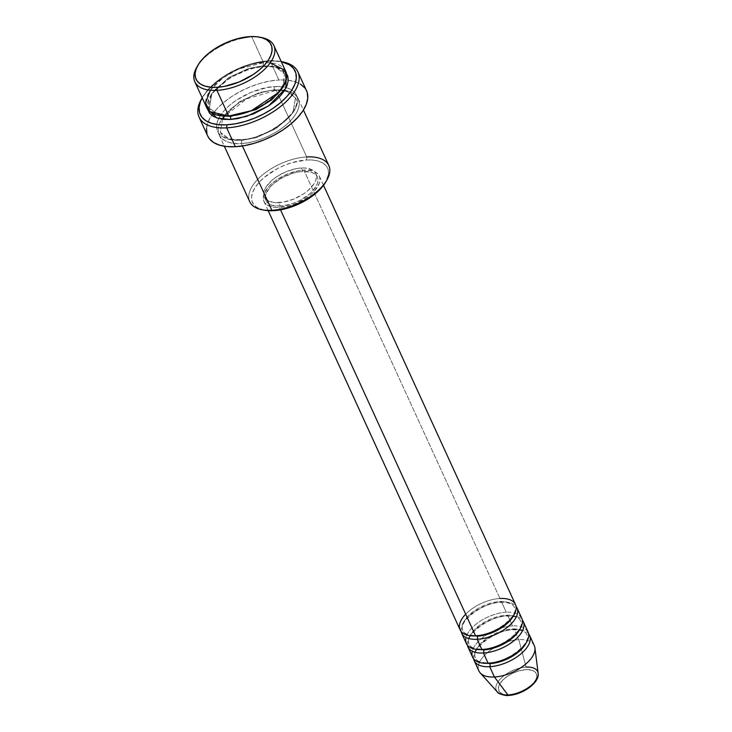 <?xml version="1.0" encoding="UTF-8"?>
<svg xmlns="http://www.w3.org/2000/svg" width="732" height="732" viewBox="0 0 732 732"><rect width="100%" height="100%" fill="white"/><g stroke="black" fill="none" stroke-linecap="round" stroke-linejoin="round"><path stroke-width="0.55" stroke-dasharray="3.66 2.75" d="M530.471 686.259L533.006 683.834L536.236 678.903L536.62 674.483L535.714 672.681L531.871 670.247L525.851 669.643A20.615 10.275 -24.6 0 0 500.231 683.24A20.615 10.275 -24.6 0 0 509.335 694.942A20.615 10.275 -24.6 0 0 534.955 681.346A20.615 10.275 -24.6 0 0 525.851 669.643L518.585 670.97L511.156 674.016L504.714 678.326L500.231 683.24L498.391 688.007L499.48 691.905L503.323 694.339L509.335 694.942M496.442 690.651A22.71 11.319 155.4 0 1 503.625 675.993A22.71 11.319 155.4 0 1 526.116 667.081A22.71 11.319 -24.6 0 0 502.527 676.899A22.71 11.319 -24.6 0 0 497.33 691.95M499.892 601.539A28.264 14.091 155.4 0 1 514.788 608.786A28.264 14.091 -24.6 0 0 499.892 601.539A28.264 14.091 -24.6 0 0 473.375 611.504A28.264 14.091 -24.6 0 0 462.34 628.989A28.264 14.091 -24.6 0 0 477.237 636.236A28.264 14.091 155.4 0 1 462.34 628.989A28.264 14.091 155.4 0 1 473.375 611.504A28.264 14.091 155.4 0 1 499.892 601.539M506.169 615.255A28.264 14.091 155.4 0 1 521.065 622.493A28.264 14.091 -24.6 0 0 506.169 615.255A28.264 14.091 -24.6 0 0 479.652 625.22A28.264 14.091 -24.6 0 0 468.617 642.705A28.264 14.091 -24.6 0 0 483.513 649.943A28.264 14.091 155.4 0 1 468.617 642.705A28.264 14.091 155.4 0 1 479.652 625.22A28.264 14.091 155.4 0 1 506.169 615.255M512.446 628.962A28.264 14.091 155.4 0 1 527.342 636.199A28.264 14.091 -24.6 0 0 512.446 628.962A28.264 14.091 -24.6 0 0 485.929 638.926A28.264 14.091 -24.6 0 0 474.894 656.412A28.264 14.091 -24.6 0 0 489.79 663.649A28.264 14.091 155.4 0 1 474.894 656.412A28.264 14.091 155.4 0 1 485.929 638.926A28.264 14.091 155.4 0 1 512.446 628.962M197.402 66.182A43.481 21.676 155.4 0 1 251.79 36.975L250.134 36.6L251.79 36.975A43.481 21.676 -24.6 0 0 196.835 67.143M262.129 209.764A43.481 21.676 155.4 0 1 255.569 181.737A43.481 21.676 155.4 0 1 306.708 156.932L306.617 159.979A41.312 20.588 -24.6 0 0 258.039 183.549A41.312 20.588 -24.6 0 0 264.27 210.166M202.133 97.905A54.351 27.093 155.4 0 1 270.264 61.149L268.607 60.774A52.182 26.013 155.4 0 1 280.292 61.424A52.182 26.013 155.4 0 1 281.253 61.625L268.607 60.774L259.631 61.854L250.198 64.123L240.672 67.5L231.413 71.846L222.784 76.988L215.107 82.753L208.684 88.892L202.178 97.823A52.182 26.013 155.4 0 1 202.663 96.972A52.182 26.013 155.4 0 1 268.607 60.774L270.264 61.149A54.351 27.093 -24.6 0 0 201.565 98.857M230.37 116.434A2.178 1.171 86.9 0 0 229.391 115.592A2.178 1.171 86.9 0 0 228.713 116.049A2.178 1.171 -93.1 0 1 229.391 115.592A2.178 1.171 -93.1 0 1 230.37 116.434M270.218 62.796L263.557 62.687A2.178 1.171 86.9 0 0 263.465 65.734L275.323 66.877L284.474 73.886L283.092 86.852L284.474 73.886L275.323 66.877L263.465 65.734A2.178 1.171 86.9 0 0 264.453 66.566A2.178 1.171 86.9 0 0 265.121 66.109L276.669 67.06L286.303 73.054L282.534 69.503L277.812 67.381L271.938 66.237L265.121 66.109A2.178 1.171 -93.1 0 1 264.453 66.566A2.178 1.171 -93.1 0 1 263.465 65.734L248.633 68.469L228.594 77.656L211.795 93.504L209.361 108.281L220.076 115.702L209.361 108.281L211.795 93.504L228.594 77.656L248.633 68.469L263.465 65.734A2.178 1.171 -93.1 0 1 263.557 62.687A43.481 21.676 -24.6 0 0 220.771 79.523A43.481 21.676 -24.6 0 0 206.598 107.467M328.824 165.524A43.481 21.676 -24.6 0 0 306.708 156.932L276.11 90.1A43.481 21.676 155.4 0 1 298.226 98.683A43.481 21.676 155.4 0 1 284.043 126.627A43.481 21.676 155.4 0 1 241.267 143.472L242.411 145.97L241.267 143.472A2.178 1.171 86.9 0 0 241.35 140.425L256.191 137.689L276.229 128.503L293.029 112.655L295.463 97.878L286.313 90.869L274.454 89.725A2.178 1.171 86.9 0 0 275.433 90.558A2.178 1.171 86.9 0 0 276.11 90.1C287.52 88.444 307.696 95.069 295.307 114.796C281.912 134.578 251.277 143.966 241.267 143.472A43.481 21.676 155.4 0 1 219.152 134.889A43.481 21.676 155.4 0 1 233.325 106.945A43.481 21.676 155.4 0 1 276.11 90.1L306.708 156.932A43.481 21.676 -24.6 0 0 263.923 173.777A43.481 21.676 -24.6 0 0 249.749 201.721M241.35 140.425A2.178 1.171 86.9 0 0 240.37 139.583A2.178 1.171 86.9 0 0 239.693 140.041C249.703 140.535 280.338 131.147 293.733 111.374C306.132 91.646 285.947 85.022 274.537 86.678A2.178 1.171 86.9 0 0 274.454 89.725L286.313 90.869L295.463 97.878L293.029 112.655L276.229 128.503L256.191 137.689L241.35 140.425L229.491 139.281L220.341 132.272L222.775 117.495L239.574 101.647L259.613 92.461L274.454 89.725A2.178 1.171 -93.1 0 1 274.537 86.678L267.061 87.575L251.259 92.278L236.345 100.193L229.949 104.987L224.605 110.102L220.497 115.354L217.807 120.515L216.617 125.41L216.992 129.839L218.905 133.636L222.29 136.655L227.012 138.778L232.886 139.922L239.693 140.041L247.178 139.144L255.038 137.25L270.694 130.818L284.281 121.732L289.634 116.617L293.733 111.374L296.433 106.204L297.613 101.309L297.247 96.88L295.325 93.083L291.949 90.063L287.228 87.941L281.344 86.797L274.537 86.678C264.527 86.184 233.892 95.572 220.497 115.354C208.098 135.072 228.283 141.697 239.693 140.041A2.178 1.171 -93.1 0 1 240.37 139.583A2.178 1.171 -93.1 0 1 241.35 140.425A2.178 1.171 -93.1 0 1 241.267 143.472C229.848 145.128 209.672 138.504 222.071 118.776C235.466 99.003 266.1 89.615 276.11 90.1A2.178 1.171 -93.1 0 1 275.433 90.558A2.178 1.171 -93.1 0 1 274.454 89.725L259.613 92.461L239.574 101.647L222.775 117.495L220.341 132.272L229.491 139.281L241.35 140.425M461.105 631.46A30.433 15.171 155.4 0 1 473.009 612.638A30.433 15.171 155.4 0 1 501.548 601.924L506.251 612.199A30.433 15.171 -24.6 0 0 476.303 623.993A30.433 15.171 -24.6 0 0 466.385 643.556M515.456 604.504A30.433 15.171 -24.6 0 0 499.974 598.492L303.835 170.08A30.433 15.171 155.4 0 1 319.317 176.092A30.433 15.171 155.4 0 1 309.389 195.654A30.433 15.171 155.4 0 1 279.441 207.44L290.183 205.482L295.737 203.514L306.177 197.979L310.652 194.62L314.403 191.034L319.161 183.75L319.985 180.328L319.728 177.226L318.383 174.564L316.023 172.459L312.71 170.968L303.835 170.08L298.601 170.712L287.539 174.006L277.099 179.541L272.624 182.899L268.873 186.486L264.115 193.77L263.291 197.192L263.547 200.294L264.892 202.956L267.253 205.07L274.674 207.357L279.441 207.44L280.539 209.846L279.441 207.44A30.433 15.171 155.4 0 1 263.959 201.428A30.433 15.171 155.4 0 1 273.887 181.875A30.433 15.171 155.4 0 1 303.835 170.08L499.974 598.492A30.433 15.171 -24.6 0 0 470.026 610.287A30.433 15.171 -24.6 0 0 460.108 629.84M301.392 167.985L302.966 171.416A28.264 14.091 -24.6 0 0 275.159 182.36A28.264 14.091 -24.6 0 0 265.945 200.522A28.264 14.091 -24.6 0 0 280.31 206.104L278.746 202.682A28.264 14.091 155.4 0 1 264.371 197.1A28.264 14.091 155.4 0 1 273.585 178.937A28.264 14.091 155.4 0 1 301.392 167.985L296.533 168.57L286.258 171.627L276.568 176.769L272.414 179.889L266.265 186.623L264.517 189.991L263.749 193.166L263.987 196.048L265.231 198.509L267.427 200.477L274.317 202.599L283.604 202.096L293.88 199.04L303.57 193.898L307.724 190.778L313.872 184.043L315.62 180.685L316.389 177.501L316.151 174.619L314.906 172.157L312.71 170.19L305.82 168.067L301.392 167.985A28.264 14.091 155.4 0 1 315.767 173.566A28.264 14.091 155.4 0 1 306.552 191.729A28.264 14.091 155.4 0 1 278.746 202.682L280.31 206.104A28.264 14.091 -24.6 0 0 308.117 195.16A28.264 14.091 -24.6 0 0 317.34 176.998A28.264 14.091 -24.6 0 0 302.966 171.416L301.392 167.985M306.534 90.731A54.351 27.093 -24.6 0 0 288.234 80.255A54.351 27.093 -24.6 0 0 278.892 80.008L270.264 61.149L278.892 80.008A54.351 27.093 -24.6 0 0 211.722 115.281A54.351 27.093 -24.6 0 0 207.696 135.987M261.525 37.524A43.481 21.676 -24.6 0 0 251.79 36.975L263.557 62.687L251.79 36.975A43.481 21.676 155.4 0 1 260.418 37.332M480.238 672.946A30.433 15.171 155.4 0 1 487.201 652.779A30.433 15.171 155.4 0 1 518.805 639.622L526.116 667.081L518.805 639.622A30.433 15.171 -24.6 0 0 488.857 651.407A30.433 15.171 -24.6 0 0 478.938 670.97M473.659 658.882A30.433 15.171 155.4 0 1 485.563 640.061A30.433 15.171 155.4 0 1 514.102 629.337L518.805 639.622L514.102 629.337A30.433 15.171 155.4 0 1 528.577 633.729M467.382 645.167A30.433 15.171 155.4 0 1 479.286 626.345A30.433 15.171 155.4 0 1 507.825 615.63L512.528 625.915A30.433 15.171 -24.6 0 0 482.58 637.7A30.433 15.171 -24.6 0 0 472.662 657.263M528.01 631.917A30.433 15.171 -24.6 0 0 512.528 625.915L507.825 615.63A30.433 15.171 155.4 0 1 522.3 620.022M534.287 645.633A30.433 15.171 -24.6 0 0 518.805 639.622A30.433 15.171 155.4 0 1 534.927 647.912M538.148 673.266A22.71 11.319 -24.6 0 0 526.116 667.081M512.885 694.512L516.609 693.616M285.672 71.269A43.481 21.676 -24.6 0 0 263.557 62.687L238.769 68.927L222.995 77.848L210.276 90.237M207.577 109.278L207.202 104.85L208.391 99.955L211.081 94.785L215.19 89.542L226.938 79.623L241.844 71.718L257.646 67.015L265.121 66.109L250.179 68.79L229.967 77.693L212.024 93.421L207.531 109.114M282.433 61.836A54.351 27.093 -24.6 0 0 270.264 61.149A54.351 27.093 155.4 0 1 281.344 61.644M207.65 135.877L206.955 133.956M206.497 128.42L207.97 122.308L211.347 115.848L216.471 109.297L223.159 102.892L231.156 96.899L240.151 91.537L249.795 87.007L259.723 83.494L269.55 81.133L278.892 80.008L287.411 80.163L294.758 81.591L300.651 84.244M304.887 88.014L307.275 92.763M264.133 210.139L256.978 207.458L253.766 204.594L251.945 200.989L251.598 196.78L252.723 192.132L255.285 187.227L259.183 182.241L264.261 177.382L277.172 168.744L284.501 165.304L292.05 162.632L306.617 159.979L313.086 160.098L318.676 161.186L323.16 163.209L326.371 166.073L328.192 169.678L328.54 173.887L325.786 181.929M280.31 206.104L272.066 205.28L269.001 203.899L266.796 201.94L265.56 199.47L265.313 196.597L266.082 193.413L270.501 186.642L273.978 183.32L282.817 177.409L292.992 173.228L298.098 172.002L302.966 171.416L311.21 172.24L314.275 173.621L316.48 175.579L317.725 178.05L317.963 180.932L317.194 184.107L312.774 190.878L309.297 194.2L300.459 200.111L295.444 202.462L290.284 204.292L280.31 206.104M521.733 618.211A30.433 15.171 -24.6 0 0 506.251 612.199L501.548 601.924A30.433 15.171 155.4 0 1 516.023 606.316M325.722 182.03A41.312 20.588 -24.6 0 0 306.617 159.979L306.708 156.932M489.708 666.696A30.433 15.171 155.4 0 1 476.267 649.412A30.433 15.171 155.4 0 1 514.102 629.337M512.528 625.915A30.433 15.171 -24.6 0 0 472.296 651.206M483.431 652.99A30.433 15.171 155.4 0 1 469.99 635.705A30.433 15.171 155.4 0 1 507.825 615.63M506.251 612.199A30.433 15.171 -24.6 0 0 466.019 637.499M477.154 639.283A30.433 15.171 155.4 0 1 463.713 621.999A30.433 15.171 155.4 0 1 501.548 601.924M499.974 598.492A30.433 15.171 -24.6 0 0 465.671 614.203M476.248 635.394C495.436 635.449 520.059 614.541 514.267 607.121C512.885 603.863 508.42 602.28 500.88 602.381C481.693 602.326 457.07 623.234 462.871 630.655C464.253 633.912 468.709 635.495 476.248 635.394M482.525 649.101C501.713 649.156 526.335 628.248 520.543 620.827C519.162 617.57 514.697 615.987 507.157 616.088C487.969 616.042 463.347 636.941 469.148 644.361C470.52 647.619 474.986 649.202 482.525 649.101M488.802 662.817C507.99 662.863 532.612 641.955 526.82 634.543C525.439 631.277 520.974 629.694 513.434 629.794C494.246 629.749 469.624 650.657 475.425 658.068C476.797 661.335 481.263 662.918 488.802 662.817M202.178 97.814L202.663 96.972M229.381 115.592C257.142 115.482 292.91 85.891 284.474 73.886C282.131 68.771 275.461 66.328 264.453 66.566C236.692 66.685 200.925 96.267 209.361 108.281C211.704 113.396 218.374 115.839 229.381 115.592M222.482 119.243L220.341 132.272C222.684 137.387 229.363 139.83 240.361 139.583C268.132 139.473 303.89 109.882 295.463 97.878L290.613 93.065C286.926 91.097 281.866 90.265 275.442 90.558L246.775 98.793L224.431 116.361M263.959 201.428L268.187 210.66M264.371 197.1L265.945 200.522M219.152 134.889L224.349 146.244M298.226 98.683L303.423 110.038M315.767 173.566L317.34 176.998M319.317 176.092L323.535 185.324M281.244 61.607L280.292 61.424"/><path stroke-width="1.1" d="M512.885 694.512L509.335 694.942A2.178 1.171 -93.1 0 1 508.667 695.4A2.178 1.171 -93.1 0 1 507.917 694.961A22.71 11.319 155.4 0 1 496.442 690.651M268.187 210.66L460.108 629.84A30.433 15.171 -24.6 0 0 475.59 635.852A30.433 15.171 -24.6 0 0 513.416 615.777A30.433 15.171 -24.6 0 0 499.974 598.492M513.461 615.703A28.264 14.091 155.4 0 1 477.237 636.236A28.264 14.091 -24.6 0 0 510.652 619.913M461.672 633.272L466.385 643.556A30.433 15.171 -24.6 0 0 481.866 649.558L477.154 639.283A30.433 15.171 155.4 0 0 507.102 627.489A30.433 15.171 155.4 0 0 517.021 607.926A30.433 15.171 155.4 0 0 516.023 606.316A30.433 15.171 155.4 0 1 508.447 626.391A30.433 15.171 155.4 0 1 477.154 639.283A2.178 1.171 86.9 0 0 477.237 636.236A2.178 1.171 -93.1 0 1 477.154 639.283A30.433 15.171 155.4 0 1 461.672 633.272A30.433 15.171 155.4 0 1 461.105 631.46M477.154 639.283L481.866 649.558A30.433 15.171 -24.6 0 0 514.102 635.852A30.433 15.171 -24.6 0 0 519.729 615.539M519.738 629.41A28.264 14.091 155.4 0 1 483.513 649.943A28.264 14.091 -24.6 0 0 516.929 633.619M467.949 646.978L472.662 657.263A30.433 15.171 -24.6 0 0 488.134 663.274L483.431 652.99A30.433 15.171 155.4 0 0 513.379 641.205A30.433 15.171 155.4 0 0 523.298 621.642A30.433 15.171 155.4 0 0 522.3 620.022A30.433 15.171 155.4 0 1 514.724 640.107A30.433 15.171 155.4 0 1 483.431 652.99A2.178 1.171 86.9 0 0 483.513 649.943A2.178 1.171 -93.1 0 1 483.431 652.99A30.433 15.171 155.4 0 1 467.949 646.978A30.433 15.171 155.4 0 1 467.382 645.167M483.431 652.99L488.134 663.274A30.433 15.171 -24.6 0 0 520.379 649.558A30.433 15.171 -24.6 0 0 526.006 629.255M526.015 643.126A28.264 14.091 155.4 0 1 489.79 663.649A28.264 14.091 -24.6 0 0 523.206 647.326M474.226 660.694L478.938 670.97A30.433 15.171 -24.6 0 0 494.411 676.981L507.917 694.961A2.178 1.171 86.9 0 0 508.667 695.4C506.315 696.288 497.238 693.552 497.33 691.95A22.71 11.319 -24.6 0 0 507.917 694.961L494.411 676.981L489.708 666.696A30.433 15.171 155.4 0 0 519.656 654.911A30.433 15.171 155.4 0 0 529.575 635.349A30.433 15.171 155.4 0 0 528.577 633.729A30.433 15.171 155.4 0 1 521.001 653.813A30.433 15.171 155.4 0 1 489.708 666.696A2.178 1.171 86.9 0 0 489.79 663.649A2.178 1.171 -93.1 0 1 489.708 666.696A30.433 15.171 155.4 0 1 474.226 660.694A30.433 15.171 155.4 0 1 473.659 658.882M197.924 65.249L196.835 67.143A43.481 21.676 -24.6 0 0 216.947 90.347L217.029 87.3A41.312 20.588 155.4 0 1 197.924 65.249A41.312 20.588 155.4 0 1 250.134 36.6L235.558 39.254L228.018 41.925L213.854 49.437L207.778 53.994L202.691 58.862L198.793 63.84L196.231 68.753L195.105 73.401L195.462 77.61L197.274 81.215L200.495 84.079L204.978 86.092L210.56 87.181L217.029 87.3L224.129 86.449L239.144 81.975L253.309 74.463L259.384 69.906L264.472 65.038L268.37 60.061L270.932 55.147L272.057 50.499L271.7 46.29L269.879 42.685L266.668 39.821L262.184 37.808L256.603 36.719L250.134 36.6A41.312 20.588 155.4 0 1 259.375 37.112A41.312 20.588 155.4 0 1 265.615 63.739A41.312 20.588 155.4 0 1 217.029 87.3L216.947 90.347A43.481 21.676 155.4 0 1 194.831 81.764A43.481 21.676 155.4 0 1 197.402 66.182M224.349 146.244L249.749 201.721A43.481 21.676 -24.6 0 0 271.865 210.304A43.481 21.676 155.4 0 1 262.129 209.764L264.27 210.166A41.312 20.588 -24.6 0 0 273.521 210.688L271.865 210.304L242.411 145.97L271.865 210.304A43.481 21.676 -24.6 0 0 314.641 193.468A43.481 21.676 -24.6 0 0 328.824 165.524L303.423 110.038M202.178 97.814L201.565 98.857A54.351 27.093 -24.6 0 0 226.71 127.862L226.792 124.815A52.182 26.013 155.4 0 1 202.178 97.823L200.522 101.382L199.104 107.256L199.552 112.572L201.849 117.129L205.902 120.753L211.575 123.296L218.621 124.669L226.792 124.815L235.768 123.735L245.202 121.466L254.736 118.09L263.987 113.753L272.624 108.601L280.301 102.846L286.724 96.697L291.647 90.411L294.877 84.207L296.304 78.333L295.856 73.017L293.559 68.46L289.497 64.846L281.253 61.625A52.182 26.013 155.4 0 1 287.795 95.489A52.182 26.013 155.4 0 1 226.792 124.815L226.71 127.862A54.351 27.093 155.4 0 1 199.067 117.138A54.351 27.093 155.4 0 1 202.133 97.905M194.831 81.764L206.598 107.467A43.481 21.676 -24.6 0 0 228.713 116.049L251.405 110.688L279.157 92.058L286.13 80.117L285.306 70.546L270.218 62.796M283.092 86.852L271.819 99.79L255.962 109.59L230.37 116.434L255.962 109.59L271.819 99.79L283.092 86.852M286.303 73.054L285.809 88.279L268.58 105.893L246.602 116.388L230.278 119.481A2.178 1.171 86.9 0 0 230.37 116.434A2.178 1.171 -93.1 0 1 230.278 119.481L223.47 119.353L217.596 118.209L212.875 116.086L209.489 113.076L207.531 109.114L216.901 117.989L230.278 119.481L237.763 118.584L253.565 113.881L268.47 105.966L274.866 101.172L280.219 96.048L284.318 90.805L287.017 85.635L288.198 80.749L287.832 76.32L285.919 72.523M465.671 614.203A30.433 15.171 -24.6 0 0 475.59 635.852L280.539 209.846L475.59 635.852A30.433 15.171 -24.6 0 0 505.528 624.067A30.433 15.171 -24.6 0 0 515.456 604.504L323.535 185.324M199.067 117.138L207.696 135.987A54.351 27.093 -24.6 0 0 235.338 146.72L226.71 127.862L235.338 146.72A54.351 27.093 -24.6 0 0 288.811 125.666A54.351 27.093 -24.6 0 0 306.534 90.731L297.906 71.882A54.351 27.093 155.4 0 1 280.182 106.817A54.351 27.093 155.4 0 1 226.71 127.862A54.351 27.093 -24.6 0 0 290.641 96.862A54.351 27.093 -24.6 0 0 282.433 61.836L281.244 61.607M210.276 90.237L205.582 103.002L209.91 111.667L228.713 116.049L216.947 90.347L228.713 116.049A43.481 21.676 -24.6 0 0 271.49 99.213A43.481 21.676 -24.6 0 0 285.672 71.269L273.896 45.567A43.481 21.676 155.4 0 1 259.723 73.511A43.481 21.676 155.4 0 1 216.947 90.347A43.481 21.676 -24.6 0 0 268.086 65.551A43.481 21.676 -24.6 0 0 261.525 37.524L259.375 37.112M489.708 666.696L494.411 676.981A30.433 15.171 155.4 0 1 480.238 672.946L497.33 691.95M472.296 651.206A30.433 15.171 -24.6 0 0 488.134 663.274A30.433 15.171 -24.6 0 0 518.082 651.48A30.433 15.171 -24.6 0 0 528.01 631.917L523.298 621.642M526.116 667.081A22.71 11.319 155.4 0 1 538.185 674.483A22.71 11.319 155.4 0 1 507.917 694.961A22.71 11.319 -24.6 0 0 538.148 673.266L534.927 647.912A30.433 15.171 155.4 0 1 494.411 676.981A30.433 15.171 -24.6 0 0 524.359 665.196A30.433 15.171 -24.6 0 0 534.287 645.633L529.575 635.349M516.609 693.616L524.03 690.569L530.471 686.259M260.418 37.332A43.481 21.676 155.4 0 1 273.896 45.567M281.344 61.644A54.351 27.093 155.4 0 1 297.906 71.882M307.275 92.763L307.742 98.298L306.26 104.411L302.892 110.871L297.759 117.431L291.071 123.827L283.074 129.82L274.088 135.191L264.444 139.711L254.516 143.225L244.689 145.586L235.338 146.72L226.829 146.565L219.481 145.128L213.579 142.475L209.352 138.705L207.65 135.877M206.955 133.956L206.497 128.42M300.651 84.244L304.887 88.014M325.786 181.929L320.964 188.426L315.876 193.285L302.966 201.922L295.637 205.363L280.621 209.828L273.521 210.688L264.133 210.139M466.019 637.499A30.433 15.171 -24.6 0 0 481.866 649.558A30.433 15.171 -24.6 0 0 511.805 637.773A30.433 15.171 -24.6 0 0 521.733 618.211L517.021 607.926M220.076 115.702L230.37 116.434L220.076 115.702M306.708 156.932A43.481 21.676 155.4 0 1 326.82 180.145A43.481 21.676 155.4 0 1 271.865 210.304L273.521 210.688A41.312 20.588 -24.6 0 0 325.722 182.03L326.82 180.145M222.482 119.243L224.431 116.361M508.667 695.4C522.172 694.888 539.74 682.865 538.148 673.266"/></g></svg>

